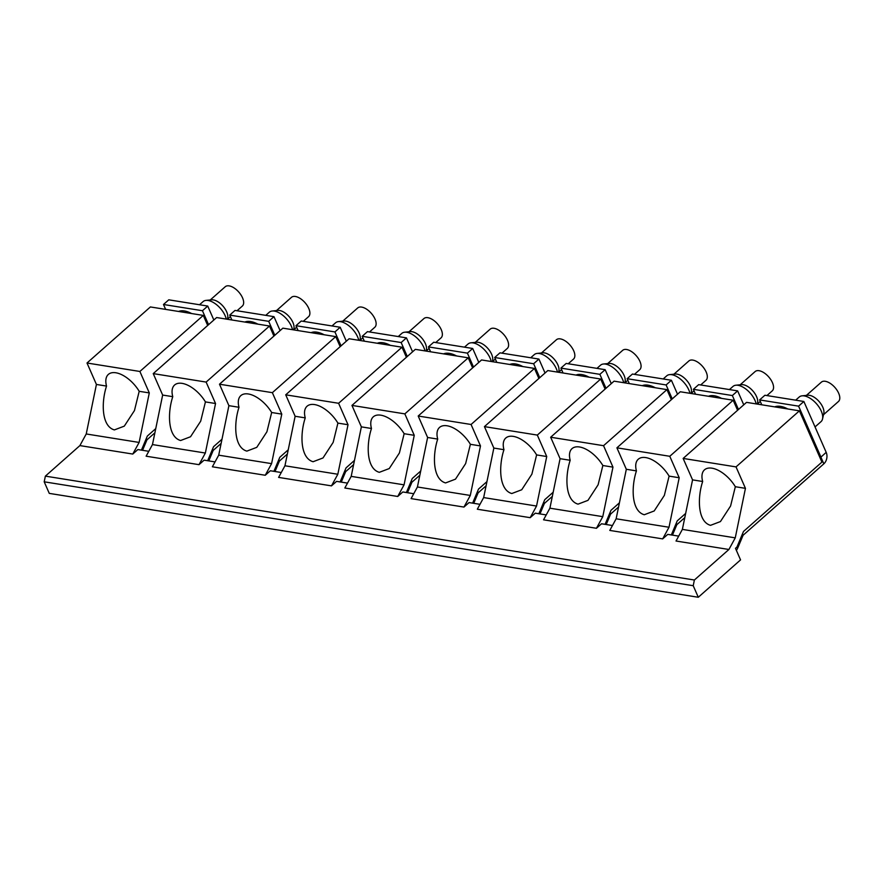<?xml version="1.0" encoding="UTF-8"?>
<svg xmlns="http://www.w3.org/2000/svg" width="884" height="884" viewBox="0 0 884 884"><rect width="100%" height="100%" fill="white"/><g stroke="black" fill="none" stroke-linecap="round" stroke-linejoin="round"><path stroke-width="1.33" d="M819.623 456.873L820.949 457.094L826.197 452.354A8.299 6.044 99.1 0 1 823.833 463.835L743.101 535.251L737.709 548.047L736.626 547.318M826.197 452.354L803.865 401.48L764.903 395.247L759.621 399.911L761.776 404.806M803.865 401.48L798.584 406.154L759.621 399.911M787.799 408.972A25.68 13.194 -131.5 0 0 774.704 406.872M795.677 400.165L799.246 397.004A16.431 8.442 48.5 0 1 802.097 395.833A16.431 8.442 48.5 0 1 815.567 402.761A16.431 8.442 48.5 0 1 822.728 417.303A16.431 8.442 48.5 0 1 822.54 418.939A16.431 8.442 48.5 0 1 821.026 421.635L815.037 426.928M822.54 418.939L823.811 413.392A12.906 6.63 -131.5 0 0 823.954 412.11A12.906 6.63 -131.5 0 0 818.341 400.695A12.906 6.63 -131.5 0 0 807.766 395.247L802.097 395.833M806.407 395.391L821.369 382.153A12.906 6.63 48.5 0 1 832.551 385.126A12.906 6.63 48.5 0 1 839.8 398.098A12.906 6.63 48.5 0 1 838.463 401.491L823.501 414.718M736.361 550.345A8.387 6.1 99.1 0 0 737.709 548.047M820.065 457.868L820.949 457.094M820.916 457.017L798.584 406.154M684.791 517.626L676.868 524.643L672.448 535.129M743.753 404.828L737.632 390.883L698.669 384.639L693.388 389.314L695.531 394.209M737.632 390.883L732.35 395.546L693.388 389.314M738.471 409.491L732.35 395.546M729.433 389.568L733.013 386.407A16.431 8.442 48.5 0 1 735.864 385.225A16.431 8.442 48.5 0 1 756.174 403.911M721.565 398.375A25.68 13.194 -131.5 0 0 708.471 396.275M757.268 404.087L757.566 402.784A12.906 6.63 -131.5 0 0 757.721 401.513A12.906 6.63 -131.5 0 0 752.096 390.087A12.906 6.63 -131.5 0 0 741.521 384.651L735.864 385.225M740.173 384.794L755.135 371.556A12.906 6.63 48.5 0 1 766.317 374.529A12.906 6.63 48.5 0 1 773.566 387.49A12.906 6.63 48.5 0 1 772.229 390.883L766.936 395.568M618.557 507.029L610.579 514.101L606.214 524.521M677.52 394.22L671.398 380.275L632.436 374.043L627.154 378.706L629.298 383.601M671.398 380.275L666.116 384.949L627.154 378.706M672.238 398.894L666.116 384.949M663.199 378.96L666.768 375.799A16.431 8.442 48.5 0 1 669.63 374.628A16.431 8.442 48.5 0 1 689.94 393.303M655.32 387.767A25.68 13.194 -131.5 0 0 642.237 385.667M691.034 393.479L691.332 392.187A12.906 6.63 -131.5 0 0 691.476 390.905A12.906 6.63 -131.5 0 0 685.862 379.49A12.906 6.63 -131.5 0 0 675.288 374.043L669.63 374.628M673.928 374.186L688.89 360.948A12.906 6.63 48.5 0 1 700.073 363.921A12.906 6.63 48.5 0 1 707.322 376.893A12.906 6.63 48.5 0 1 705.984 380.286L700.692 384.96M552.323 496.421L544.389 503.438L539.969 513.924M611.275 383.623L605.153 369.678L566.191 363.434L560.909 368.109L563.064 373.004M605.153 369.678L599.871 374.341L560.909 368.109M605.993 388.286L599.871 374.341M596.954 368.363L600.534 365.202A16.431 8.442 48.5 0 1 603.385 364.02A16.431 8.442 48.5 0 1 623.695 382.706M589.087 377.17A25.68 13.194 -131.5 0 0 575.992 375.07M627.817 380.231L624.822 382.882L625.099 381.579A12.906 6.63 -131.5 0 0 625.242 380.308A12.906 6.63 -131.5 0 0 619.629 368.882A12.906 6.63 -131.5 0 0 609.054 363.446L603.385 364.02M607.695 363.589L622.656 350.351A12.906 6.63 48.5 0 1 633.839 353.324A12.906 6.63 48.5 0 1 641.088 366.285A12.906 6.63 48.5 0 1 639.751 369.678L634.458 374.363M486.078 485.824L478.1 492.896L473.736 503.316M539.759 377.689L533.638 363.744L494.675 357.501L499.957 352.838L538.92 359.07L545.041 373.015M538.92 359.07L533.638 363.744M496.819 362.396L494.675 357.501M530.72 357.755L534.301 354.594A16.431 8.442 48.5 0 1 537.152 353.423A16.431 8.442 48.5 0 1 557.461 372.098M522.853 366.562A25.68 13.194 -131.5 0 0 509.759 364.462M561.583 369.634L558.589 372.286L558.854 370.982A12.906 6.63 -131.5 0 0 559.008 369.7A12.906 6.63 -131.5 0 0 553.384 358.285A12.906 6.63 -131.5 0 0 542.809 352.838L537.152 353.423M541.461 352.981L556.423 339.743A12.906 6.63 48.5 0 1 567.605 342.716A12.906 6.63 48.5 0 1 574.854 355.688A12.906 6.63 48.5 0 1 573.517 359.081L568.224 363.755M419.845 475.216L411.911 482.233L407.502 492.708M473.526 367.081L467.404 353.136L428.442 346.904L433.724 342.23L472.686 348.473L478.808 362.418M472.686 348.473L467.404 353.136M430.585 351.799L428.442 346.904M464.487 347.158L468.056 343.998A16.431 8.442 48.5 0 1 470.918 342.815A16.431 8.442 48.5 0 1 491.228 361.501M456.608 355.965A25.68 13.194 -131.5 0 0 443.525 353.865M495.349 359.026L492.344 361.678L492.62 360.374A12.906 6.63 -131.5 0 0 492.764 359.103A12.906 6.63 -131.5 0 0 487.15 347.677A12.906 6.63 -131.5 0 0 476.575 342.241L470.918 342.815M475.216 342.384L490.178 329.146A12.906 6.63 48.5 0 1 501.361 332.119A12.906 6.63 48.5 0 1 508.609 345.08A12.906 6.63 48.5 0 1 507.272 348.473L501.979 353.158M353.611 464.619L345.677 471.625L341.257 482.111M412.563 351.81L406.441 337.865L367.479 331.633L362.197 336.296L364.352 341.191M406.441 337.865L401.159 342.539L362.197 336.296M407.281 356.484L401.159 342.539M398.242 336.55L401.822 333.39A16.431 8.442 48.5 0 1 404.673 332.218A16.431 8.442 48.5 0 1 424.983 350.893M390.374 345.357A25.68 13.194 -131.5 0 0 377.28 343.257M429.105 348.429L426.11 351.081L426.386 349.777A12.906 6.63 -131.5 0 0 426.53 348.495A12.906 6.63 -131.5 0 0 420.917 337.08A12.906 6.63 -131.5 0 0 410.342 331.633L404.673 332.218M408.983 331.776L423.944 318.538A12.906 6.63 48.5 0 1 435.127 321.511A12.906 6.63 48.5 0 1 442.376 334.483A12.906 6.63 48.5 0 1 441.039 337.876L435.746 342.55M287.366 454.011L279.388 461.094L275.023 471.503M346.329 341.213L340.207 327.268L301.245 321.025L295.963 325.699L298.107 330.583M340.207 327.268L334.925 331.931L295.963 325.699M341.047 345.876L334.925 331.931M332.008 325.953L335.589 322.793A16.431 8.442 48.5 0 1 338.439 321.61A16.431 8.442 48.5 0 1 358.749 340.296M324.141 334.76A25.68 13.194 -131.5 0 0 311.046 332.66M359.843 340.473L360.142 339.169A12.906 6.63 -131.5 0 0 360.285 337.898A12.906 6.63 -131.5 0 0 354.672 326.472A12.906 6.63 -131.5 0 0 344.097 321.036L338.439 321.61M342.749 321.168L357.711 307.941A12.906 6.63 48.5 0 1 368.893 310.914A12.906 6.63 48.5 0 1 376.142 323.876A12.906 6.63 48.5 0 1 374.805 327.268L369.512 331.953M154.888 432.806L146.965 439.823L142.545 450.299M213.851 320.008L207.729 306.063L168.767 299.82L163.485 304.494L165.639 309.378M207.729 306.063L202.447 310.726L163.485 304.494M208.569 324.671L202.447 310.726M199.53 304.748L203.11 301.588A16.431 8.442 48.5 0 1 205.961 300.405A16.431 8.442 48.5 0 1 226.271 319.091M191.662 313.555A25.68 13.194 -131.5 0 0 178.568 311.455M227.376 319.268L227.663 317.964A12.906 6.63 -131.5 0 0 227.818 316.693A12.906 6.63 -131.5 0 0 222.193 305.267A12.906 6.63 -131.5 0 0 211.63 299.831L205.961 300.405M210.27 299.963L225.232 286.736A12.906 6.63 48.5 0 1 236.415 289.709A12.906 6.63 48.5 0 1 243.664 302.671A12.906 6.63 48.5 0 1 242.327 306.063L237.034 310.748M221.133 443.414L213.199 450.42L208.79 460.907M274.813 335.279L268.692 321.334L229.73 315.091L235.011 310.428L273.974 316.66L280.095 330.605M273.974 316.66L268.692 321.334M231.873 319.986L229.73 315.091M265.775 315.345L269.344 312.185A16.431 8.442 48.5 0 1 272.206 311.013A16.431 8.442 48.5 0 1 292.516 329.688M257.896 324.152A25.68 13.194 -131.5 0 0 244.813 322.052M293.61 329.865L293.908 328.572A12.906 6.63 -131.5 0 0 294.052 327.29A12.906 6.63 -131.5 0 0 288.438 315.875A12.906 6.63 -131.5 0 0 277.863 310.428L272.206 311.013M276.504 310.571L291.466 297.333A12.906 6.63 48.5 0 1 302.648 300.306A12.906 6.63 48.5 0 1 309.897 313.279A12.906 6.63 48.5 0 1 308.56 316.671L303.267 321.345M284.946 465.78L337.832 474.244L331.478 485.868L278.604 477.404L284.946 465.78L295.134 416.265L285.72 394.817L338.605 403.281L348.02 424.729L337.909 423.104A24.653 12.663 48.5 0 0 314.582 404.574A24.653 12.663 48.5 0 0 307.079 406.209A24.653 12.663 48.5 0 0 305.245 417.878C299.952 433.945 300.118 458.111 313.091 461.724L323.003 457.956L333.169 442.376L337.909 423.104M612.457 525.527L601.529 523.77L596.435 528.278L543.549 519.814L549.903 508.189L560.08 458.674L550.666 437.226L603.551 445.691L612.966 467.139L602.855 465.514A24.653 12.663 48.5 0 0 579.539 446.984A24.653 12.663 48.5 0 0 572.025 448.619A24.653 12.663 48.5 0 0 570.191 460.288C564.909 476.354 565.064 500.521 578.048 504.134L587.959 500.366L598.114 484.786L602.855 465.514M546.224 514.919L535.295 513.173L530.19 517.67L477.316 509.217L483.659 497.582L493.847 448.066L484.432 426.618L537.317 435.083L546.732 456.531L536.621 454.917A24.653 12.663 48.5 0 0 513.306 436.387A24.653 12.663 48.5 0 0 505.792 438.022A24.653 12.663 48.5 0 0 503.957 449.691C498.664 465.746 498.83 489.924 511.803 493.526L521.726 489.758L531.881 474.178L536.621 454.917M479.99 504.322L469.05 502.565L463.956 507.073L411.082 498.609L417.425 486.985L427.613 437.469L418.198 416.021L471.073 424.486L480.487 445.934L470.387 444.309A24.653 12.663 48.5 0 0 447.061 425.779A24.653 12.663 48.5 0 0 439.558 427.414A24.653 12.663 48.5 0 0 437.713 439.083C432.431 455.149 432.585 479.316 445.569 482.929L455.481 479.161L465.647 463.581L470.387 444.309M413.745 493.714L402.817 491.968L397.723 496.465L344.837 488.001L351.191 476.377L361.368 426.861L351.954 405.413L404.839 413.878L414.253 435.326L404.143 433.712A24.653 12.663 48.5 0 0 380.827 415.182A24.653 12.663 48.5 0 0 373.313 416.817A24.653 12.663 48.5 0 0 371.479 428.486C366.197 444.541 366.352 468.719 379.324 472.321L389.247 468.553L399.402 452.973L404.143 433.712M347.511 483.117L336.583 481.36L331.478 485.868M281.278 472.509L270.338 470.763L265.244 475.261L212.37 466.796L218.713 455.172L228.901 405.657L219.486 384.208L272.36 392.673L281.775 414.121L271.664 412.508A24.653 12.663 48.5 0 0 248.349 393.977A24.653 12.663 48.5 0 0 240.846 395.612A24.653 12.663 48.5 0 0 239 407.281C233.719 423.337 233.873 447.514 246.857 451.116L256.769 447.348L266.924 431.768L271.664 412.508M215.033 461.912L204.105 460.155L199.01 464.664L146.125 456.199L152.468 444.575L162.656 395.06L153.241 373.612L206.127 382.076L215.541 403.524L205.431 401.9A24.653 12.663 48.5 0 0 182.115 383.369A24.653 12.663 48.5 0 0 174.601 385.004A24.653 12.663 48.5 0 0 172.767 396.673C167.485 412.74 167.64 436.906 180.612 440.519L190.535 436.751L200.69 421.171L205.431 401.9M148.799 451.304L137.86 449.558L132.766 454.056L79.891 445.591L86.234 433.967L96.422 384.452L87.008 363.004L139.882 371.468L149.297 392.916L139.197 391.303A24.653 12.663 48.5 0 0 115.87 372.772A24.653 12.663 48.5 0 0 108.367 374.407A24.653 12.663 48.5 0 0 106.533 386.076C101.24 402.132 101.406 426.309 114.379 429.911L124.29 426.143L134.456 410.563L139.197 391.303M45.371 476.133L694.382 580.014L728.913 549.483L676.028 541.019L682.371 529.394L692.559 479.879L683.144 458.431L746.538 402.364L799.412 410.828L821.921 462.1L743.477 531.483L736.958 547.019L735.477 548.323L740.549 559.892L698.294 597.264L49.272 493.382L44.2 481.813L45.371 476.133L79.891 445.591M678.702 536.124L667.763 534.378L662.668 538.886L609.794 530.422L616.137 518.786L626.325 469.271L616.91 447.823L669.785 456.288L679.199 477.736L669.1 476.122A24.653 12.663 48.5 0 0 645.773 457.592A24.653 12.663 48.5 0 0 638.27 459.227A24.653 12.663 48.5 0 0 636.436 470.896C631.143 486.951 631.298 511.129 644.281 514.742L654.193 510.963L664.359 495.383L669.1 476.122M354.473 460.42L346.053 467.868L340.152 481.935M549.903 508.189L602.778 516.654L596.435 528.278M483.659 497.582L536.544 506.046L530.19 517.67M417.425 486.985L470.299 495.449L463.956 507.073M351.191 476.377L404.065 484.841L397.723 496.465M218.713 455.172L271.587 463.636L265.244 475.261M152.468 444.575L205.353 453.039L199.01 464.664M86.234 433.967L139.12 442.431L132.766 454.056M44.2 481.813L693.222 585.705L694.382 580.014M728.913 549.483L735.256 537.859L682.371 529.394M616.137 518.786L669.011 527.251L662.668 538.886M619.419 502.83L610.999 510.278L605.098 524.345M553.185 492.233L544.765 499.67L538.864 513.737M486.94 481.625L478.531 489.073L472.62 503.14M420.707 471.028L412.287 478.465L406.386 492.532M288.228 449.823L279.819 457.26L273.907 471.327M221.995 439.215L213.574 446.663L207.674 460.73M155.761 428.607L147.341 436.055L141.44 450.122M698.294 597.264L693.222 585.705M685.653 513.438L677.243 520.875L671.343 534.942M735.333 486.719L730.593 505.991L720.438 521.571L710.515 525.339C697.542 521.726 697.377 497.559 702.669 481.493A24.653 12.663 48.5 0 1 704.504 469.824A24.653 12.663 48.5 0 1 712.018 468.188A24.653 12.663 48.5 0 1 735.333 486.719L745.444 488.344L736.029 466.896L683.144 458.431M338.605 403.281L401.988 347.213L349.103 338.749L285.72 394.817M616.91 447.823L680.293 391.767L733.179 400.231L669.785 456.288M799.412 410.828L736.029 466.896M87.008 363.004L150.391 306.947L203.276 315.411L139.882 371.468M153.241 373.612L216.635 317.544L269.51 326.008L206.127 382.076M219.486 384.208L282.869 328.152L335.743 336.616L272.36 392.673M351.954 405.413L415.347 349.357L468.222 357.821L404.839 413.878M418.198 416.021L481.581 359.954L534.466 368.418L471.073 424.486M484.432 426.618L547.815 370.562L600.7 379.026L537.317 435.083M550.666 437.226L614.06 381.159L666.934 389.623L603.551 445.691M626.325 469.271L636.436 470.896M733.179 400.231L737.587 410.275M692.559 479.879L702.669 481.493M96.422 384.452L106.533 386.076M203.276 315.411L207.685 325.456M162.656 395.06L172.767 396.673M269.51 326.008L273.918 336.064M228.901 405.657L239 407.281M335.743 336.616L340.163 346.661M361.368 426.861L371.479 428.486M468.222 357.821L472.631 367.866M427.613 437.469L437.713 439.083M534.466 368.418L538.875 378.474M493.847 448.066L503.957 449.691M600.7 379.026L605.109 389.071M560.08 458.674L570.191 460.288M666.934 389.623L671.354 399.678M669.011 527.251L679.199 477.736M735.256 537.859L745.444 488.344M139.12 442.431L149.297 392.916M205.353 453.039L215.541 403.524M271.587 463.636L281.775 414.121M404.065 484.841L414.253 435.326M470.299 495.449L480.487 445.934M536.544 506.046L546.732 456.531M602.778 516.654L612.966 467.139M401.988 347.213L406.397 357.269M295.134 416.265L305.245 417.878M337.832 474.244L348.02 424.729M743.057 535.306L742.129 534.687M743.101 535.251L742.483 533.848M823.833 463.835L820.893 457.138M676.824 524.709L675.895 524.09M676.868 524.643L676.249 523.24M610.579 514.101L609.651 513.482M610.623 514.046L610.015 512.643M544.345 503.504L543.417 502.886M544.389 503.438L543.77 502.035M478.1 492.896L477.183 492.277M478.156 492.83L477.537 491.438M411.867 482.299L410.938 481.681M411.911 482.233L411.303 480.83M345.633 471.691L344.705 471.073M345.677 471.625L345.058 470.233M279.388 461.094L278.471 460.476M279.443 461.028L278.825 459.625M146.921 439.889L145.993 439.271M146.965 439.823L146.346 438.42M213.155 450.486L212.226 449.868M213.199 450.42L212.58 449.028M757.301 404.087L760.295 401.435M691.056 393.49L694.062 390.838M359.876 340.473L362.871 337.821M227.398 319.268L230.392 316.616M293.632 329.876L296.626 327.224"/></g></svg>
